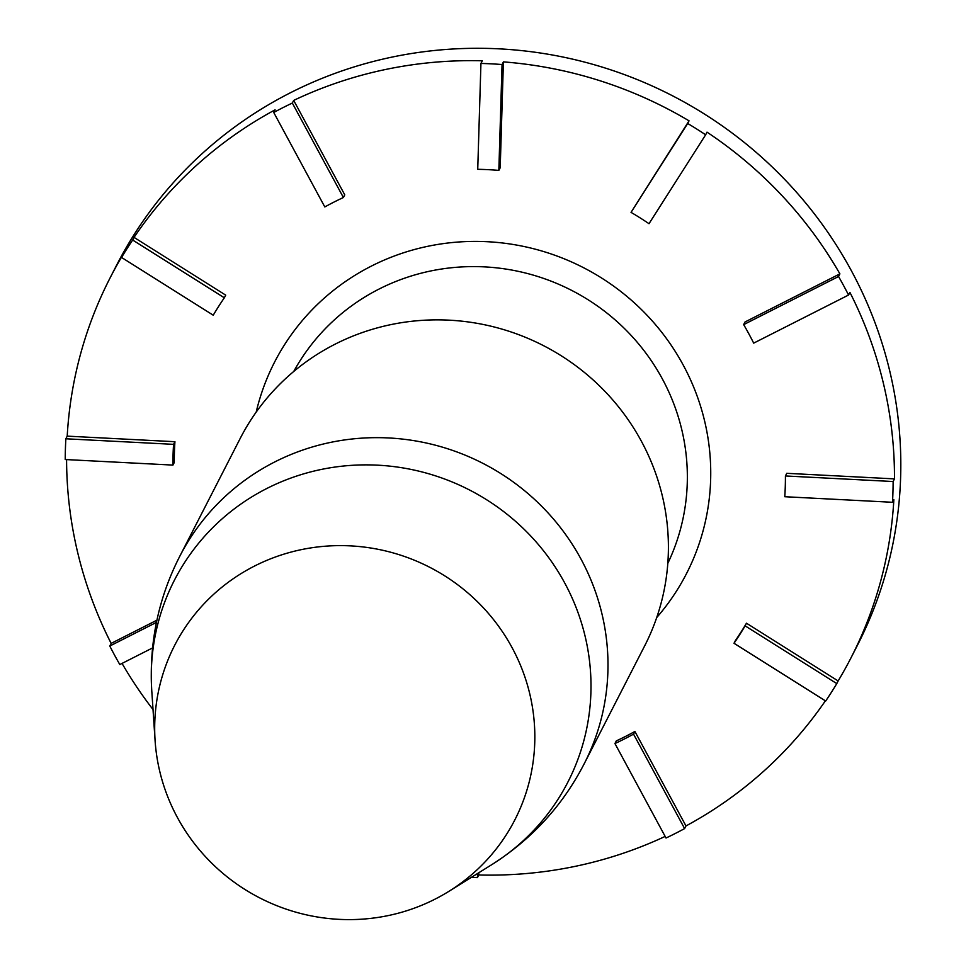 <?xml version="1.0" encoding="UTF-8"?>
<svg xmlns="http://www.w3.org/2000/svg" width="966" height="966" viewBox="0 0 966 966"><rect width="100%" height="100%" fill="white"/><g stroke="black" fill="none" stroke-linecap="round" stroke-linejoin="round"><path stroke-width="1.45" d="M584.237 763.695L644.66 645.892A227.276 220.997 -152.8 0 0 641.412 441.281A227.276 220.997 -152.8 0 0 438.902 319.867A227.276 220.997 -152.8 0 0 240.196 438.455L179.785 556.259A227.276 220.997 -152.8 0 1 274.899 461.869A227.276 220.997 -152.8 0 1 581.001 559.085A227.276 220.997 -152.8 0 1 584.237 763.695C562.743 805.511 531.868 839.188 491.634 864.751A221.129 215.02 27.2 0 0 564.736 583.005A221.129 215.02 27.2 0 0 266.93 488.434A221.129 215.02 27.2 0 0 151.747 690.424C149.03 642.837 158.376 598.111 179.785 556.259M177.394 817.477A191.171 185.883 -152.8 0 0 448.936 891.316A191.171 185.883 -152.8 0 0 512.125 647.739A191.171 185.883 -152.8 0 0 292.287 551.755A191.171 185.883 -152.8 0 0 155.091 740.608A191.171 185.883 -152.8 0 0 177.394 817.477M734.003 643.271L825.688 701.026A416.322 404.814 -152.8 0 0 836.785 683.602L745.112 625.847A307.997 299.484 27.2 0 1 734.003 643.271L735.368 640.627A307.997 299.484 -152.8 0 0 746.464 623.203L838.138 680.958A416.322 404.814 -152.8 0 0 850.974 657.882A416.322 404.814 -152.8 0 0 893.852 499.639L892.499 502.284A416.322 404.814 -152.8 0 0 893.127 481.527L785.418 475.96L786.771 473.316L894.48 478.882A416.322 404.814 -152.8 0 0 849.911 292.384L848.559 295.028A416.322 404.814 -152.8 0 0 843.668 285.707A416.322 404.814 -152.8 0 0 838.548 276.517L743.663 324.624A307.997 299.484 27.2 0 1 748.831 333.801A307.997 299.484 27.2 0 1 753.673 343.135L848.559 295.028M743.663 324.624L745.015 321.98L839.901 273.861A416.322 404.814 -152.8 0 0 707.003 132.149L705.651 134.793A416.322 404.814 -152.8 0 0 687.683 123.479L631.04 212.375A307.997 299.484 27.2 0 1 649.007 223.701L705.651 134.793M631.04 212.375L689.036 120.835A416.322 404.814 -152.8 0 0 503.407 61.884L500.207 167.746L498.842 170.402L502.054 64.529A416.322 404.814 -152.8 0 0 480.935 63.442L477.735 169.304A307.997 299.484 27.2 0 1 498.842 170.402M480.935 63.442L482.3 60.798A416.322 404.814 -152.8 0 0 293.688 100.404L344.765 194.866L343.401 197.511L292.324 103.048A416.322 404.814 -152.8 0 0 273.728 112.479L324.805 206.941A307.997 299.484 27.2 0 1 343.401 197.511M273.728 112.479L275.093 109.834A416.322 404.814 -152.8 0 0 134.032 237.382L225.706 295.137L224.341 297.794L132.668 240.039A416.322 404.814 -152.8 0 0 121.571 257.463L213.244 315.206A307.997 299.484 27.2 0 1 224.341 297.794M121.571 257.463L122.924 254.807A416.322 404.814 -152.8 0 0 110.1 277.894A416.322 404.814 -152.8 0 0 67.209 436.137L174.931 441.704A307.997 299.484 -152.8 0 0 174.303 462.448L172.938 465.093A307.997 299.484 27.2 0 1 173.566 444.348L65.857 438.781A416.322 404.814 -152.8 0 0 65.229 459.526L172.938 465.093M66.582 459.599A416.322 404.814 -152.8 0 0 111.15 643.392L156.939 620.172M122.042 663.413A416.322 404.814 -152.8 0 0 153.014 709.539M478.834 872.709L478.774 874.979A416.322 404.814 -152.8 0 0 665.163 836.411M614.944 743.542L666.021 838.017A416.322 404.814 -152.8 0 0 684.616 828.587L633.539 734.124A307.997 299.484 27.2 0 1 614.944 743.542L616.308 740.898A307.997 299.484 -152.8 0 0 634.904 731.467L685.981 825.942A416.322 404.814 -152.8 0 0 825.375 700.833M850.974 657.882L857.313 645.517A416.322 404.814 -152.8 0 0 851.36 270.709A416.322 404.814 -152.8 0 0 480.416 48.3A416.322 404.814 -152.8 0 0 116.427 265.541L110.1 277.894M893.127 481.527L894.48 478.882M836.785 683.602L838.138 680.958M684.616 828.587L685.981 825.942M471.275 877.418A416.322 404.814 -152.8 0 0 477.409 877.623L478.774 874.979M156.468 622.37L109.798 646.037A416.322 404.814 -152.8 0 0 114.676 655.359A416.322 404.814 -152.8 0 0 119.808 664.548L152.519 647.957M477.409 877.623L477.542 873.53M892.499 502.284L784.778 496.717A307.997 299.484 -152.8 0 0 785.418 475.96M838.548 276.517L839.901 273.861M687.683 123.479L689.036 120.835M503.407 61.884L502.054 64.529M293.688 100.404L292.324 103.048M134.032 237.382L132.668 240.039M173.566 444.348L174.931 441.704M67.209 436.137L65.857 438.781M111.15 643.392L109.798 646.037M633.539 734.124L634.904 731.467M745.112 625.847L746.464 623.203M667.82 563.347A210.286 204.478 -152.8 0 0 662.374 378.938A210.286 204.478 -152.8 0 0 379.167 289.003A210.286 204.478 -152.8 0 0 293.736 371.475M656.711 617.564A231.526 225.126 -152.8 0 0 683.24 365.1A231.526 225.126 -152.8 0 0 371.415 266.073A231.526 225.126 -152.8 0 0 256.183 412.132M448.936 891.316L491.634 864.751M155.091 740.608L151.747 690.424"/></g></svg>
